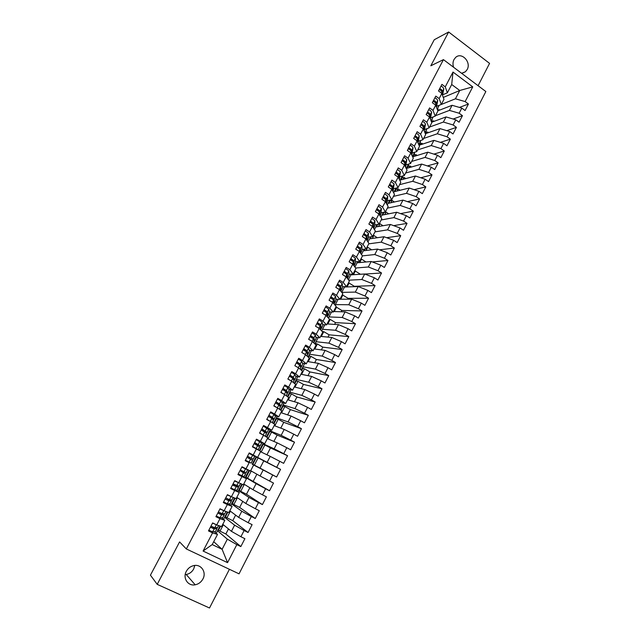 <?xml version="1.0" encoding="UTF-8"?>
<svg xmlns="http://www.w3.org/2000/svg" width="640" height="640" viewBox="0 0 640 640"><rect width="100%" height="100%" fill="white"/><g stroke="black" fill="none" stroke-linecap="round" stroke-linejoin="round"><path stroke-width="0.96" d="M461.6 73.288L465.424 71.76L467.168 69.544C471.52 62.096 461.584 51.616 455.608 57.456L453.976 59.56C452.8 61.952 452.68 64.528 453.608 67.272M186.32 571.32C182.48 578.04 187.976 586.352 195.176 584.8C198.576 584.104 201.152 582.168 202.912 579C206.8 572.136 200.976 563.712 193.6 565.64C190.416 566.424 187.984 568.32 186.32 571.32M185.216 574.616L186.224 574.504C189.512 573.848 192.008 571.992 193.704 568.944L194.808 565.448M478.096 85.696L489.568 63.384L448.648 32L434.256 39.744L150.432 575.168L157.2 584.352L209.512 608L229.416 569.296M239.04 573.84L485.848 91.536L443.448 59.632L186.328 548.952L239.04 573.84M437.568 108.408L437.976 108.712L437.44 109.744M438.936 110.392L439.304 109.68L439.816 110.048M431.76 119.56L432.176 119.856L431.32 121.488M433.04 121.728L433.512 120.824L434.184 121.304M425.92 130.76L426.336 131.056L425.176 133.296M427.104 133.128L427.68 132.016L428.536 132.624M420.056 142.024L420.472 142.32L418.992 145.168M421.144 144.584L421.824 143.272L422.872 144.016M414.16 153.344L414.576 153.64L412.936 156.792M415.152 156.104L415.936 154.592L417.192 155.472M408.232 164.728L408.656 165.016L406.936 168.312M409.128 167.68L410.024 165.968L411.504 166.992M402.272 176.16L402.696 176.456L400.904 179.904M403.072 179.32L404.072 177.4L405.808 178.592M396.68 187.936L394.84 191.552M396.984 191.024L398.088 188.888L400.104 190.256M390.424 200.024L388.744 203.256M390.856 202.784L392.08 200.44L394.4 202M384.088 212.192L382.608 215.032M384.704 214.616L386.032 212.056L388.696 213.824M377.712 224.432L376.448 226.864M378.52 226.504L379.96 223.736L383 225.728M371.304 236.736L370.248 238.76M372.296 238.464L373.856 235.472L377.312 237.72M364.864 249.112L364.024 250.728M366.04 250.48L367.712 247.272L371.648 249.8M358.384 261.552L357.76 262.752M359.752 262.568L361.544 259.128L366.016 261.984M351.864 274.064L351.464 274.84M353.432 274.712L355.336 271.056L360.424 274.264M347.072 286.928L349.096 283.048L354.344 286.312L354.16 286.68M340.688 299.216L342.824 295.096L348.104 298.352L347.672 299.184M334.256 311.568L336.52 307.216L341.824 310.448L341.152 311.752M327.8 323.984L330.184 319.4L335.52 322.608L334.592 324.392M321.88 330.504L322.048 331.328M321.296 336.472L323.808 331.648L329.176 334.84L328 337.104M315.456 342.824L315.92 343.096L315.288 344.304M314.768 349.024L317.4 343.968L322.792 347.136L321.368 349.888M309.008 355.216L309.464 355.48L308.488 357.352M308.2 361.648L310.952 356.344L316.384 359.496L314.696 362.744M302.52 367.672L302.984 367.936L301.656 370.48M301.592 374.344L304.48 368.8L309.928 371.928L307.992 375.672M295.992 380.2L296.456 380.464L294.784 383.68M294.952 387.104L297.96 381.312L303.448 384.424L301.248 388.672M289.432 392.792L289.904 393.056L287.864 396.96M288.272 399.944L291.416 393.904L296.928 396.992L294.464 401.744M282.832 405.456L283.304 405.712L280.912 410.312M281.552 412.848L284.832 406.552L290.376 409.624L287.64 414.896M276.2 418.184L276.68 418.448L273.912 423.752M274.8 425.832L278.208 419.28L283.784 422.328L280.776 428.12M269.536 430.992L270.008 431.248L266.88 437.256M268.008 438.888L271.552 432.08L277.16 435.096L273.88 441.416M262.824 443.864L263.304 444.12L259.8 450.848M261.176 452.016L264.856 444.944L270.496 447.944L266.936 454.792M256.088 456.808L256.568 457.064L252.776 464.344L252.288 464.088M254.336 465.16L258.12 457.88L263.792 460.856L260.024 468.12L252.784 464.32M249.536 470.56L245.976 477.4L245.488 477.152M203.088 551.048L212.56 532.888L217.512 534.416L212.224 544.576L203.088 551.048L227.552 562.656L236.832 544.632L240.832 546.568L244.896 538.68L240.912 536.728L244.096 530.544L248.072 532.496L252.104 524.648L248.144 522.688L251.32 516.528L255.272 518.504L259.28 510.704L255.344 508.72L258.496 502.6L262.424 504.592L266.408 496.832L262.496 494.84L265.632 488.76L269.536 490.76L247.544 478.208L251.272 471.048M253.272 481.144L256.88 474.192M242.36 484.344L239.136 490.528L238.648 490.28M262.424 504.592L246.472 494.248L240.72 491.328L244.344 484.352M246.472 494.248L249.84 487.76M235.136 498.208L232.264 503.736L231.768 503.488M255.272 518.504L239.64 507.424L233.848 504.528L237.384 497.744M239.64 507.424L242.76 501.4M227.872 512.16L225.344 517.008L224.856 516.768M248.072 532.496L232.768 520.664L226.944 517.8L230.376 511.2M232.768 520.664L235.64 515.128M269.536 490.76L273.496 483.056L269.608 481.04L272.728 474.992L276.608 477.016L280.544 469.352L276.68 467.32L279.776 461.304L283.632 463.344L287.552 455.728L283.712 453.68L286.784 447.704L290.624 449.76L294.52 442.184L290.696 440.12L293.76 434.176L297.568 436.248L301.44 428.712L297.648 426.632L300.688 420.728L304.48 422.816L308.328 415.328L304.552 413.232L307.576 407.36L311.344 409.464L315.176 402.016L311.416 399.904L314.432 394.064L318.176 396.184L321.984 388.776L318.248 386.656L321.24 380.848L324.968 382.984L328.752 375.624L325.04 373.48L328.016 367.704L331.712 369.856L335.48 362.536L331.792 360.376L334.744 354.64L338.424 356.8L342.168 349.528L338.504 347.352L341.44 341.648L345.104 343.824L348.824 336.592L345.176 334.4L348.096 328.728L351.736 330.92L355.44 323.728L351.808 321.528L354.72 315.88L358.336 318.088L362.016 310.936L358.408 308.72L361.304 303.112L364.896 305.328L368.56 298.216L364.968 295.984L367.848 290.408L371.424 292.64L375.064 285.568L371.496 283.328L374.36 277.776L377.912 280.024L381.528 272.992L377.984 270.736L380.832 265.216L384.368 267.48L387.96 260.488L384.44 258.216L387.264 252.728L390.784 255L394.36 248.048L390.856 245.76L393.664 240.304L397.16 242.6L400.72 235.68L397.232 233.384L400.032 227.96L403.504 230.256L407.048 223.376L403.576 221.072L406.36 215.672L409.816 217.984L413.336 211.144L409.888 208.824L412.656 203.456L416.096 205.784L419.592 198.984L416.168 196.648L418.912 191.312L422.336 193.648L425.816 186.88L422.408 184.536L425.144 179.224L428.544 181.576L432 174.848L428.616 172.488L431.336 167.216L434.712 169.576L438.16 162.88L434.784 160.512L437.496 155.264L440.856 157.64L444.28 150.984L440.928 148.6L443.616 143.376L446.96 145.768L450.368 139.144L447.032 136.752L449.712 131.56L453.032 133.96L456.424 127.368L453.104 124.968L455.768 119.8L459.072 122.208L462.44 115.664L459.144 113.24L461.792 108.104L465.08 110.528L468.432 104.016L459.432 107.424M443.288 97.424L459.744 90.496L451.696 84.512L452.992 72.056L445.264 86.856L441.92 84.376L438.488 90.944L441.848 93.416L439.152 98.584L435.784 96.112L432.328 102.712L435.712 105.176L433 110.376L429.608 107.912L426.144 114.552L429.536 117L426.816 122.224L423.408 119.784L419.92 126.456L423.336 128.896L420.592 134.144L417.168 131.712L413.664 138.424L417.096 140.848L414.344 146.128L410.896 143.712L407.368 150.456L410.824 152.872L408.056 158.184L404.592 155.776L401.04 162.56L404.52 164.96L401.736 170.304L398.248 167.904L394.68 174.728L398.176 177.12L395.376 182.488L391.872 180.104L388.288 186.96L391.8 189.344L388.984 194.744L385.456 192.368L381.856 199.264L385.384 201.632L382.552 207.064L379.008 204.704L375.384 211.64L378.936 213.992L376.088 219.456L372.528 217.104L368.88 224.08L372.456 226.424L369.592 231.912L366.008 229.576L362.336 236.592L365.928 238.92L363.048 244.448L359.448 242.12L355.76 249.176L359.376 251.496L356.472 257.048L352.848 254.736L349.144 261.832L352.776 264.136L349.864 269.72L346.216 267.424L342.488 274.56L346.144 276.848L343.216 282.464L339.544 280.184L335.792 287.36L339.472 289.632L336.528 295.28L332.84 293.016L329.064 300.232L332.768 302.488L329.8 308.176L326.096 305.92L322.296 313.184L326.016 315.424L323.04 321.136L319.304 318.904L315.488 326.2L319.232 328.432L316.232 334.176L312.48 331.952L308.64 339.296L312.408 341.512L309.392 347.288L305.616 345.088L301.76 352.472L305.544 354.672L302.512 360.48L298.712 358.288L294.832 365.72L298.64 367.904L295.592 373.752L291.768 371.576L287.864 379.048L291.696 381.208L288.632 387.096L284.784 384.936L280.856 392.448L284.712 394.6L281.624 400.512L277.76 398.368L273.808 405.928L277.688 408.064L274.584 414.016L270.696 411.888L266.72 419.488L270.624 421.608L267.496 427.592L263.584 425.48L259.584 433.128L263.512 435.232L260.368 441.256L256.44 439.16L252.416 446.848L256.36 448.936L253.2 454.992L249.248 452.912L245.2 460.656L249.168 462.72L245.992 468.816L242.008 466.752L237.936 474.536L241.936 476.592L238.736 482.72L234.736 480.672L230.64 488.504L234.656 490.536L231.44 496.704L227.408 494.68L223.296 502.552L227.336 504.576L224.104 510.776L220.048 508.768L215.904 516.688L219.968 518.688L216.72 524.928L212.64 522.936L208.472 530.912L212.56 532.888M452.992 72.056L472.736 86.872L465.152 101.584L468.432 104.016M437.84 110.816L452.08 105.288L449.432 110.4L435.448 115.712M461.792 108.104L452.08 105.288M459.144 113.24L449.432 110.4M451.696 84.512L447.36 92.84L442.624 94.816M445.264 86.856L447.36 92.84M431.624 122.256L446.056 116.92L443.392 122.056L429.544 127.056M455.768 119.8L446.056 116.92M453.104 124.968L443.392 122.056M441.544 93.192L442.08 92.168L441.832 93.408L443.976 99.336L441.312 104.456L436.616 106.328M439.152 98.584L441.312 104.456L455.44 98.8L459.744 90.496L472.736 86.872M425.36 133.736L440 128.608L437.328 133.768L423.608 138.464M449.712 131.56L440 128.608M447.032 136.752L437.328 133.768M435.712 105.176L437.912 110.992L435.232 116.144L430.576 117.912M433 110.376L435.232 116.144M419.04 145.28L433.912 140.36L431.224 145.552L417.648 149.928M443.616 143.376L433.912 140.36M440.928 148.6L431.224 145.552M429.536 117L431.808 122.712L429.112 127.888L424.504 129.552M426.816 122.224L429.112 127.888M412.672 156.872L427.792 152.176L425.088 157.4L411.648 161.448M437.496 155.264L427.792 152.176M434.784 160.512L425.088 157.4M423.336 128.896L425.672 134.496L422.968 139.696L418.392 141.256M420.592 134.144L422.968 139.696M408.552 164.112L406.256 168.512L421.64 164.064L418.92 169.312L405.616 173.032M431.336 167.216L421.64 164.064M428.616 172.488L418.92 169.312M417.096 140.848L419.512 146.344L416.784 151.576L412.256 153.016M414.344 146.128L416.784 151.576M399.96 180.608L400.232 180.08L415.448 176.008L412.72 181.288L399.552 184.68M425.144 179.224L415.448 176.008M422.408 184.536L412.72 181.288M410.824 152.872L413.312 158.248L410.568 163.512L406.08 164.848M408.056 158.184L410.568 163.512M393.632 192.752L394.176 191.712L409.232 188.024L406.48 193.328L393.456 196.384M418.912 191.312L409.232 188.024M416.168 196.648L406.48 193.328M404.52 164.96L407.072 170.232L404.32 175.52L399.88 176.744M401.736 170.304L404.32 175.52M387.272 204.968L388.08 203.4L402.976 200.096L400.208 205.432L387.336 208.16M412.656 203.456L402.976 200.096M409.888 208.824L400.208 205.432M398.176 177.12L400.808 182.272L398.04 187.592L393.632 188.704M395.376 182.488L398.04 187.592M380.872 217.248L381.96 215.16L396.68 212.248L393.904 217.608L381.176 219.992M406.36 215.672L396.68 212.248M403.576 221.072L393.904 217.608M391.8 189.344L394.504 194.376L391.72 199.728L387.36 200.728M388.984 194.744L391.72 199.728M374.44 229.6L375.808 226.976L390.36 224.456L387.568 229.848L374.984 231.888M400.032 227.96L390.36 224.456M397.232 233.384L387.568 229.848M385.384 201.632L388.168 206.552L385.368 211.936L381.048 212.816M382.552 207.064L385.368 211.936M367.968 242.016L369.616 238.856L384 236.736L381.192 242.16L368.752 243.848M393.664 240.304L384 236.736M390.856 245.76L381.192 242.16M378.936 213.992L381.792 218.8L378.976 224.208L374.704 224.968M376.088 219.456L378.976 224.208M361.464 254.504L363.392 250.8L377.608 249.08L374.776 254.536L362.424 255.88M387.264 252.728L377.608 249.08M384.44 258.216L374.776 254.536M372.456 226.424L375.384 231.112L372.552 236.544L368.32 237.192M369.592 231.912L372.552 236.544M354.928 267.064L357.136 262.808L371.176 261.496L368.336 266.984L355.624 268.016M380.832 265.216L371.176 261.496M377.984 270.736L368.336 266.984M365.928 238.92L368.944 243.488L366.096 248.96L361.904 249.48M363.048 244.448L366.096 248.96M348.344 279.688L350.848 274.88L364.704 273.984L361.848 279.504L348.728 280.184M374.36 277.776L364.704 273.984M371.496 283.328L361.848 279.504M359.376 251.496L362.464 255.936L359.6 261.44L355.448 261.832M356.472 257.048L359.6 261.44M344.528 287.024L358.208 286.536L355.336 292.088L341.736 292.384L344.712 286.672M367.848 290.408L358.208 286.536M364.968 295.984L355.336 292.088M352.776 264.136L355.944 268.456L353.072 273.984L348.96 274.256M349.864 269.72L353.072 273.984M339.936 299.216L351.664 299.168L348.776 304.744L335.36 304.616L338.128 299.304M361.304 303.112L351.664 299.168M358.408 308.72L348.776 304.744M346.144 276.848L349.392 281.04L346.504 286.608L342.432 286.752M343.216 282.464L346.504 286.608M333.52 311.544L345.088 311.864L342.184 317.472L328.952 316.92L331.512 312.008M354.72 315.88L345.088 311.864M351.808 321.528L342.184 317.472M339.472 289.632L342.808 293.704L339.896 299.296L335.864 299.312M336.528 295.28L339.896 299.296M327.072 323.936L338.48 324.632L335.552 330.272L322.512 329.28L324.856 324.784M348.096 328.728L338.48 324.632M345.176 334.4L335.552 330.272M332.768 302.488L336.176 306.432L333.248 312.056L329.256 311.944M329.8 308.176L333.248 312.056M320.584 336.4L331.824 337.472L328.888 343.144L316.032 341.72L318.16 337.632M341.44 341.648L331.824 337.472M338.504 347.352L328.888 343.144M326.016 315.424L329.512 319.24L326.568 324.896L322.616 324.64M319.112 324.424L318.32 324.368M323.04 321.136L326.568 324.896M314.056 348.928L325.136 350.384L322.184 356.088L309.52 354.224L311.432 350.552M334.744 354.64L325.136 350.384M331.792 360.376L322.184 356.088M319.232 328.432L322.816 332.112L319.856 337.8L315.928 337.408M312.264 337.048L310.52 336.872M316.232 334.176L319.856 337.8M307.504 361.528L318.416 363.368L315.44 369.112L302.976 366.792L304.664 363.552M328.016 367.704L318.416 363.368M325.04 373.48L315.44 369.112M312.408 341.512L316.072 345.064L313.096 350.784L309.192 350.248M305.088 349.688L303.336 349.448M309.392 347.288L313.096 350.784M300.904 374.2L311.648 376.432L308.656 382.2L296.392 379.432L297.856 376.624M321.24 380.848L311.648 376.432M318.248 386.656L308.656 382.2M305.544 354.672L309.296 358.088L306.296 363.84L302.416 363.152M302.512 360.48L306.296 363.84M294.272 386.936L304.848 389.568L301.84 395.368L289.768 392.144L291.008 389.768M314.432 394.064L304.848 389.568M311.416 399.904L301.84 395.368M298.64 367.904L302.48 371.184L299.464 376.968L295.584 376.128M295.592 373.752L299.464 376.968M287.608 399.752L298 402.776L294.976 408.616L283.112 404.928L284.12 402.984M307.576 407.36L298 402.776M304.552 413.232L294.976 408.616M291.696 381.208L295.624 384.352L292.592 390.176L288.696 389.168M288.632 387.096L292.592 390.176M280.904 412.632L291.12 416.064L288.08 421.936L276.416 417.784L277.192 416.28M300.688 420.728L291.12 416.064M297.648 426.632L288.08 421.936M284.712 394.6L288.728 397.6L285.68 403.456L281.736 402.264M281.624 400.512L285.68 403.456M274.16 425.584L284.2 429.432L281.144 435.336L269.68 430.704L270.232 429.656M293.76 434.176L284.2 429.432M290.696 440.12L281.144 435.336M277.688 408.064L281.792 410.928L278.72 416.816L274.68 415.4M274.584 414.016L278.72 416.816M267.376 438.616L277.24 442.872L274.16 448.808L262.912 443.704L263.224 443.104M286.784 447.704L277.24 442.872M283.712 453.68L274.16 448.808M270.624 421.608L274.816 424.328L271.728 430.256L267.432 428.536M267.496 427.592L271.728 430.256M260.56 451.712L270.24 456.392L267.144 462.36L256.176 456.632M279.776 461.304L270.24 456.392M276.68 467.32L267.144 462.36M263.512 435.232L267.792 437.808L264.696 443.768L259.584 441.464M260.368 441.256L264.696 443.768M252.216 464.24L263.192 469.984L260.08 475.992L250.672 470.712M272.728 474.992L263.192 469.984M269.608 481.04L260.08 475.992M256.36 448.936L260.736 451.368L257.616 457.36L249.16 453.08M253.2 454.992L257.616 457.36M245.104 477.896L245.408 477.304L256.112 483.664L252.984 489.704L243.76 483.992M265.632 488.76L256.112 483.664M262.496 494.84L252.984 489.704M249.168 462.72L245.272 460.512M253.64 465.008L250.504 471.032L245.992 468.816M237.952 491.624L238.504 490.568L248.984 497.424L245.84 503.496L236.808 497.352M258.496 502.6L248.984 497.424M255.344 508.72L245.84 503.496M241.936 476.592L246.496 478.728L241.496 475.744M246.496 478.728L243.344 484.792L238.736 482.72M230.752 505.44L231.552 503.904L241.816 511.256L238.656 517.376L229.816 510.784M251.32 516.528L241.816 511.256M248.144 522.688L238.656 517.376M234.656 490.536L239.32 492.528L235.376 489.928M239.32 492.528L236.144 498.624L231.44 496.704M223.52 519.328L224.568 517.312L234.608 525.176L231.424 531.328L222.784 524.296M244.096 530.544L234.608 525.176M240.912 536.728L231.424 531.328M227.336 504.576L232.088 506.408L228.544 503.832M232.088 506.408L228.896 512.536L224.104 510.776M220.568 526.192L218.392 530.36L217.896 530.12M240.832 546.568L225.856 533.992L220 531.144L223.336 524.744M225.856 533.992L228.48 528.928M216.24 533.304L217.544 530.8L227.36 539.176L222.112 549.312L213.72 541.696M236.832 544.632L227.36 539.176M227.552 562.656L222.112 549.312L212.224 544.576M219.968 518.688L224.824 520.368L221.512 517.736M224.824 520.368L221.616 526.536L216.72 524.928M186.328 548.952L179.584 541.928L157.2 584.352M448.648 32L430.824 65.784L443.448 59.632M217.512 534.416L214.376 531.688M217.544 530.8L220.032 526.016M224.568 517.312L227.352 511.968M231.552 503.904L234.624 498M238.504 490.568L241.856 484.12M245.408 477.304L249.048 470.32M252.272 464.12L256.104 456.768M259.328 450.584L262.912 443.704M266.416 436.976L269.68 430.704M273.456 423.456L276.416 417.784M280.464 410.008L283.112 404.928M287.432 396.632L289.768 392.144M294.352 383.344L296.392 379.432M301.24 370.12L302.976 366.792M308.088 356.984L309.52 354.224M314.888 343.92L316.032 341.72M321.656 330.928L322.512 329.28M328.384 318.008L328.952 316.92M335.08 305.16L335.36 304.616M350.848 274.88L351.256 274.104M357.136 262.808L357.76 261.616M363.392 250.8L364.232 249.192M369.616 238.856L370.672 236.832M375.808 226.976L377.072 224.544M381.96 215.16L383.432 212.328M388.08 203.4L389.768 200.176M394.176 191.712L396.064 188.088M400.232 180.08L402.32 176.072M412.504 156.512L414.744 152.224M418.728 144.568L420.904 140.4M424.92 132.688L427.032 128.64M431.08 120.872L433.12 116.944M437.2 109.112L439.184 105.304M465.152 101.584L455.44 98.8M218.6 529.96L220 531.144M225.52 516.688L226.944 517.8M232.392 503.488L233.848 504.528M239.224 490.36L240.72 491.328M246.024 477.304L247.544 478.208M280.544 469.352L263.792 460.856M276.608 477.016L260.024 468.12M256.552 457.088L258.12 457.88M287.552 455.728L270.496 447.944M263.256 444.216L264.856 444.944M294.52 442.184L277.16 435.096M269.92 431.416L271.552 432.08M301.44 428.712L283.784 422.328M276.552 418.688L278.208 419.28M308.328 415.328L290.376 409.624M283.144 406.024L284.832 406.552M315.176 402.016L296.928 396.992M289.704 393.44L291.416 393.904M321.984 388.776L303.448 384.424M296.224 380.912L297.96 381.312M328.752 375.624L309.928 371.928M302.712 368.456L304.48 368.8M335.48 362.536L316.384 359.496M309.16 356.072L310.952 356.344M342.168 349.528L322.792 347.136M315.576 343.752L317.4 343.968M348.824 336.592L329.176 334.84M322.24 331.52L323.808 331.648M355.44 323.728L335.52 322.608M329.448 319.368L330.184 319.4M362.016 310.936L341.824 310.448M335.776 307.208L336.52 307.216M368.56 298.216L348.104 298.352M342.072 295.112L342.824 295.096M375.064 285.568L354.344 286.312M348.336 283.08L349.096 283.048M381.528 272.992L364.912 274.064M354.56 271.112L355.336 271.056M387.96 260.488L372.288 261.928M360.76 259.208L361.544 259.128M394.36 248.048L379.52 249.808M366.92 247.368L367.712 247.272M400.72 235.68L386.64 237.712M373.056 235.592L373.856 235.472M407.048 223.376L393.648 225.648M379.152 223.88L379.96 223.736M413.336 211.144L400.552 213.616M383.936 212.488L386.032 212.056M419.592 198.984L407.376 201.624M389.952 200.928L392.08 200.44M425.816 186.88L414.112 189.68M395.944 189.424L398.088 188.888M432 174.848L420.776 177.776M401.904 177.984L404.072 177.4M438.16 162.88L427.368 165.928M407.824 166.608L410.024 165.968M444.28 150.984L433.896 154.12M413.72 155.28L415.936 154.592M450.368 139.144L440.368 142.368M419.592 144.024L421.824 143.272M456.424 127.368L446.776 130.664M425.424 132.816L427.68 132.016M462.44 115.664L453.136 119.016M431.376 121.616L433.512 120.824M437.656 110.32L439.304 109.68M214.648 527.776L212.416 527.976L210.52 526.992M208.856 530.168L212.624 531.896L215.464 531.56L217.08 528.608M216.152 527.664L217.104 528.576L214.176 528.92L210.416 527.192M212.88 523.056L214.568 523.88M218.672 525.568L217.568 527.536L214.768 527.792L211.008 526.056M212.56 523.08L216.48 524.808M222.448 513.696L219.784 513.88L217.888 512.896M216.256 516.016L219.992 517.768L222.688 517.712L224.288 514.792M222.976 513.696L224.296 514.768L221.536 514.816L217.808 513.048M220.016 508.824L222.168 509.816M226.016 511.48L224.768 513.712L222.12 513.688L218.392 511.928M219.944 508.968L224.056 510.752M228.704 499.384L229.72 500.136L227.104 499.864L225.216 498.88M223.616 501.944L227.32 503.728L229.864 503.944L231.448 501.056L228.856 500.792L225.152 499M227.328 494.832L229.864 495.912M233.312 497.472L231.936 499.968L229.44 499.672L225.736 497.88M227.272 494.936L231.84 496.864M229.504 499.68L231.456 501.04M235.488 486.192L235.72 485.752L236.84 486.488L234.376 485.928L232.496 484.952M230.928 487.952L234.6 489.776L237.08 490.248L238.56 487.4L232.456 485.024M234.6 480.928L237.904 482.296M240.576 483.544L239.136 486.304L233.04 483.912M234.568 480.992L240.096 483.328M238.568 487.392L235.256 485.064M233.832 484.336L235.72 485.752M242.656 472.464L245.64 473.816L242.392 471.976L242.448 471.16M238.192 474.048L244.16 476.664L245.64 473.824M241.832 467.096L242.256 467.328M247.68 469.904L246.208 472.736L240.296 470.032M241.816 467.128L247.688 469.896L243.088 467.4M241.04 470.424L240.984 471.256L242.768 472.24M248.808 458.312L252.672 460.328L249.288 458.496L249.936 457.536L253.232 459.248L247.512 456.232L251.52 458.352L248.536 456.8L247.88 457.768L250.96 459.432L248.808 458.312M245.424 460.224L251.2 463.152L252.672 460.328M249.016 453.344L254.704 456.432L253.24 459.248M252.592 446.512L258.2 449.72L259.664 446.912L254.112 443.608M252.608 446.48L258.2 449.72M254.856 443.992L255.48 443.496L258.512 444.944L254.664 442.552M256.248 444.728L256.872 444.248L260.224 445.84L254.68 442.512M256.184 439.64L261.688 443.04L260.232 445.832M253.008 446.72L253.544 447.384M259.712 432.888L262.648 434.768M259.752 432.824L264.712 435.952M265.216 436.264L266.576 433.504L261.24 429.96M262.04 430.368L265.464 431.616L261.768 428.952M263.432 431.112L267.136 432.44L261.816 428.872M263.304 426.024L268.592 429.648L267.184 432.496M266.792 419.344L269.072 420.768M266.848 419.24L270.952 421.824M272.288 422.696L273.504 420.224L271.864 418.376L268.336 416.4M271.336 418.016L272.352 418.288L270.696 416.408L268.84 415.432M271.936 418.456L274.08 419.256L272.424 417.296L268.904 415.32M270.384 412.48L273.904 414.464L275.504 416.384L274.096 419.232M273.832 405.88L275.824 407.04M273.912 405.736L277.632 408.032M279.32 409.208L280.384 407.016L278.88 404.92L275.384 402.912M279.08 405.192L277.712 402.96L275.872 401.992M279.384 405.616L280.952 406.072L279.44 403.848L275.952 401.84M277.424 399.016L280.912 401.032L282.376 403.2L280.968 406.048M281.12 392.592L282.68 393.464M280.928 392.312L284.48 394.472M286.312 395.8L287.232 393.888L285.864 391.536L282.392 389.504M285.768 391.432L284.696 389.592L282.856 388.624M286.544 392.712L287.784 392.968L286.424 390.472L282.952 388.432M284.424 385.632L287.88 387.672L289.208 390.096L287.8 392.936M287.904 378.968L291.344 381.016L292.808 378.24L289.368 376.176M292.376 377.864L291.64 376.304L289.8 375.336M293.552 379.824L294.576 379.792L293.36 377.176L289.92 375.112M291.376 372.32L294.808 374.392L296 377.064L294.6 379.896M290.208 375.48L289.528 375.864M293.264 382.464L294.032 380.832L292.808 378.24M294.84 365.696L298.08 367.584M300.168 369.208L300.8 367.848L299.704 365.008L296.296 362.92M299.072 364.464L298.536 363.088L296.712 362.12M300.456 366.96L301.344 366.816L300.256 363.96L296.848 361.864M298.296 359.096L301.704 361.192L302.76 364.096L301.352 366.936M297.704 362.536L296.352 362.952M302.2 352.728L304.608 354.12M307.04 356.032L307.528 354.944L306.568 351.864L303.184 349.744M305.792 351.184L305.4 349.952L303.576 348.984M307.28 354.144L308.064 353.912L307.112 350.816L303.728 348.696M305.176 345.936L308.552 348.064L309.472 351.208L308.072 354.04M305.44 350.08L303.528 349.912M313.872 342.928L314.224 342.104L313.392 338.784L310.032 336.64M312.504 338.008L312.224 336.888L310.408 335.928M314.04 341.392L314.752 341.08L313.936 337.744L310.576 335.6M312.008 332.856L315.36 335.008L316.152 338.4L314.752 341.224M312.36 337.44L310.88 337.056M320.656 329.896L320.176 325.784L316.84 323.616M319.208 324.912L319.008 323.904L317.192 322.944M320.744 328.696L321.408 328.32L320.712 324.752L317.384 322.576M318.808 319.856L322.136 322.032L322.8 325.656L321.4 328.48M327.416 316.944L326.92 312.864L323.616 310.664M325.896 311.912L325.752 310.992L323.944 310.032M327.4 316.056L328.016 315.632L327.456 311.832L324.152 309.632M325.568 306.92L328.864 309.128L329.4 312.976L328.008 315.8M334.064 303.992L333.624 300.008L330.344 297.784M332.552 298.992L332.456 298.152L330.656 297.192M334.008 303.488L334.592 303.016L334.16 298.984L330.88 296.76M332.288 294.064L335.56 296.296L335.968 300.376L334.576 303.2M340.576 290.976L340.296 287.232L337.04 284.984M339.184 286.144L339.128 285.384L337.328 284.424M340.576 290.984L341.136 290.472L340.824 286.208L337.576 283.96M338.976 281.28L342.224 283.536L342.504 287.848L341.112 290.664M347.08 278.056L346.928 274.52L343.696 272.248M345.792 273.384L345.248 272.208L343.968 271.728M347.384 278.44L347.456 273.512L344.224 271.232M345.616 268.568L348.84 270.848L349 275.384L347.608 278.192M353.568 265.216L353.52 261.888L350.312 259.592M352.36 260.696L351.848 259.576L350.568 259.104M354.04 265.856L354.04 260.88L350.84 258.576M352.224 255.928L355.424 258.24L355.464 262.992L354.072 265.8M360.04 252.456L360.072 249.32L356.896 247M358.904 248.08L358.408 247.016L357.128 246.552M360.544 253.168L360.6 248.32L357.424 245.992M358.8 243.36L361.968 245.696L361.888 250.664L360.608 253.264M366.496 239.784L366.592 236.832L363.44 234.48M365.408 235.536L364.936 234.52L363.656 234.072M366.952 240.472L367.112 235.832L363.968 233.48M365.336 230.864L368.48 233.216L368.272 238.408L367.128 240.744M372.928 227.184L373.08 224.4L369.952 222.032M371.888 223.072L371.424 222.096L370.144 221.664M373.352 227.856L373.592 223.416L370.472 221.04M371.832 218.432L374.952 220.816L374.632 226.216L373.624 228.288M379.336 214.664L379.528 212.048L376.424 209.656M378.328 210.672L377.88 209.744L376.6 209.32M379.72 215.312L380.04 211.064L376.936 208.664M378.296 206.072L381.392 208.48L380.952 214.088L380.08 215.904M385.712 202.216L385.936 199.76L382.856 197.344M384.736 198.344L384.304 197.456L383.016 197.04M386.072 202.848L386.448 198.784L383.368 196.36M384.72 193.784L387.792 196.208L387.232 202.032L386.496 203.592M392.072 189.84L392.312 187.544L389.256 185.096M391.112 186.088L390.68 185.24L389.4 184.832M392.4 190.464L392.824 186.568L389.768 184.12M391.112 181.56L394.152 184.008L392.88 191.352M398.392 177.544L398.656 175.392L395.624 172.928M397.456 173.896L397.032 173.088L395.744 172.696M398.704 178.152L399.16 174.424L396.128 171.952M397.464 169.408L400.488 171.88L399.224 179.168M404.688 165.312L404.96 163.304L403.68 161.712L401.952 160.816M403.768 161.776L403.344 161.008L402.056 160.624M404.976 165.904L405.464 162.344L404.184 160.752L402.456 159.848M403.784 157.32L405.504 158.216L406.784 159.816L405.536 167.056M410.952 153.152L411.232 151.288L409.968 149.672L408.248 148.776M410.04 149.72L408.328 148.616M411.224 153.736L411.728 150.328L410.472 148.712L408.752 147.816M410.064 145.296L411.784 146.192L413.04 147.816L411.816 155.016M417.192 141.064L417.472 139.336L416.224 137.696L414.512 136.8M416.28 137.736L414.576 136.68M417.44 141.632L417.968 138.384L416.728 136.736L415.008 135.848M416.32 133.344L418.032 134.232L419.272 135.88L418.056 143.04M423.4 129.048L423.672 127.448L422.448 125.784L420.736 124.896M422.496 125.816L420.784 124.8M423.632 129.608L424.168 126.496L422.944 124.832L421.232 123.944M422.536 121.448L424.248 122.344L425.464 124.008L424.24 131.04M429.576 117.096L429.84 115.624L428.632 113.936L426.928 113.048M428.672 113.96L426.96 112.992M429.792 117.64L430.336 114.68L429.128 112.992L427.424 112.104M428.72 109.624L430.424 110.512L431.624 112.208L430.36 119.064M435.72 105.208L435.976 103.864L434.792 102.152L433.088 101.272M434.808 102.168L433.096 101.24M435.928 105.752L436.464 102.928L435.28 101.216L433.576 100.328M434.864 97.864L436.568 98.752L437.752 100.464L436.456 107.152M440.912 90.432L439.208 89.552L440.504 89.88L442.08 92.168M442.024 93.92L442.568 91.24L441.4 89.504L439.696 88.616M440.984 86.168L442.68 87.048L443.84 88.792L442.52 95.296M217.568 527.536L218.6 525.544M214.768 527.792L216.312 524.824M215.464 531.56L216.984 528.648M212.624 531.896L214.176 528.92M221.032 513.888L221.296 513.384M224.768 513.712L225.952 511.456M222.12 513.688L223.664 510.744M222.688 517.712L224.192 514.816M219.992 517.768L221.536 514.816M228.28 500L228.624 499.344M231.936 499.968L233.248 497.44M229.44 499.672L230.968 496.744M229.864 503.944L231.36 501.064M227.32 503.728L228.856 500.792M235.376 485.424L233.944 484.712M239.056 486.304L240.512 483.512M236.704 485.744L238.232 482.824M236.992 490.264L238.488 487.4M234.6 489.776L236.128 486.856M242.392 471.976L240.984 471.256M246.136 472.72L247.616 469.88M243.936 471.888L245.448 468.992M244.088 476.656L245.568 473.808M241.84 475.896L243.36 473M249.376 458.6L247.976 457.864M248.536 456.8L249.936 457.536M253.176 459.216L254.648 456.392M251.12 458.12L252.624 455.24M251.136 463.128L252.616 460.296M249.04 462.104L250.544 459.224M255.48 443.496L256.872 444.248M260.176 445.792L261.64 442.984M258.264 444.432L259.76 441.568M258.152 449.68L259.616 446.864M256.192 448.392L257.696 445.528M262.392 430.272L263.776 431.032M264.232 431.12L264.464 430.68M267.136 432.44L268.592 429.648M265.36 430.824L266.848 427.976M265.16 436.224L266.576 433.504M263.312 434.76L264.8 431.912M271.136 417.904L271.464 417.28M274.056 419.168L275.504 416.384M272.424 417.296L273.904 414.464M272.232 422.656L273.504 420.224M270.384 421.208L271.864 418.376M278.176 404.424L278.424 403.952M280.936 405.968L282.376 403.2M279.44 403.848L280.912 401.032M279.264 409.168L280.384 407.016M277.408 407.736L278.88 404.92M287.776 392.84L289.208 390.096M286.424 390.472L287.88 387.672M286.256 395.752L287.232 393.888M284.4 394.344L285.864 391.536M294.576 379.792L296 377.064M293.36 377.176L294.808 374.392M293.208 382.424L294.032 380.832M301.344 366.816L302.76 364.096M300.256 363.96L301.704 361.192M300.12 369.168L300.8 367.848M298.296 367.704L299.704 365.008M308.064 353.912L309.472 351.208M307.112 350.816L308.552 348.064M306.984 355.984L307.528 354.944M305.208 354.472L306.568 351.864M314.752 341.08L316.152 338.4M313.936 337.744L315.36 335.008M313.816 342.88L314.224 342.104M312.072 341.312L313.392 338.784M321.408 328.32L322.8 325.656M320.712 324.752L322.136 322.032M320.608 329.848L320.872 329.344M318.896 328.232L320.176 325.784M328.016 315.632L329.4 312.976M327.456 311.832L328.864 309.128M325.688 315.224L326.92 312.864M334.592 303.016L335.968 300.376M334.16 298.984L335.56 296.296M332.432 302.288L333.624 300.008M341.136 290.472L342.504 287.848M340.824 286.208L342.224 283.536M339.144 289.432L340.296 287.232M347.64 277.992L349 275.384M347.456 273.512L348.84 270.848M345.816 276.64L346.928 274.52M354.104 265.584L355.464 262.992M354.04 260.88L355.424 258.24M352.456 263.928L353.52 261.888M360.56 253.2L361.888 250.664M360.6 248.32L361.968 245.696M359.048 251.288L360.072 249.32M367.088 240.68L368.272 238.408M367.112 235.832L368.48 233.216M365.608 238.712L366.592 236.832M373.584 228.224L374.632 226.216M373.592 223.416L374.952 220.816M372.136 226.216L373.08 224.4M380.04 215.84L380.952 214.088M380.04 211.064L381.392 208.48M378.624 213.784L379.528 212.048M386.456 203.528L387.232 202.032M386.448 198.784L387.792 196.208M385.072 201.424L385.936 199.76M392.84 191.28L393.488 190.04M392.824 186.568L394.152 184.008M391.488 189.128L392.312 187.544M399.192 179.096L399.704 178.112M399.16 174.424L400.488 171.88M397.864 176.904L398.656 175.392M405.504 166.984L405.888 166.248M405.464 162.344L406.784 159.816M404.208 164.744L404.96 163.304M411.784 154.944L412.04 154.448M411.728 150.328L413.04 147.816M410.52 152.656L411.232 151.288M417.968 138.384L419.272 135.88M416.792 140.632L417.472 139.336M424.168 126.496L425.464 124.008M423.032 128.672L423.672 127.448M430.336 114.68L431.624 112.208M429.232 116.784L429.84 115.624M436.464 102.928L437.752 100.464M435.408 104.96L435.976 103.864M442.568 91.24L443.84 88.792M462.072 73.248L465.424 71.76M186.224 574.504L195.176 584.8M233.864 484.624L235.288 485.328M240.888 471.152L242.304 471.872M247.88 457.768L249.288 458.496"/></g></svg>

